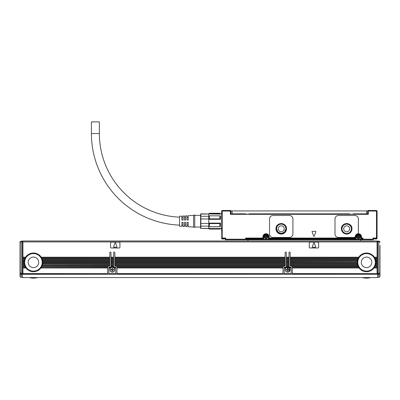 <?xml version="1.0" encoding="UTF-8"?>
<svg xmlns="http://www.w3.org/2000/svg" width="400" height="400" viewBox="0 0 400 400"><rect width="100%" height="100%" fill="white"/><g stroke="black" fill="none" stroke-linecap="round" stroke-linejoin="round"><path stroke-width="0.6" d="M220.455 213.85L219.87 213.265L220.455 213.85L221.625 213.85M194.74 215.37L200.585 215.37L200.855 213.85L220.455 214.1M208.765 213.85L209.35 213.265L208.765 214.1L208.765 219.31L220.455 219.31L219.87 218.835L219.87 215.835L209.35 215.835L209.35 218.835L219.87 218.835M219.87 215.835L220.455 216.005L220.455 219.31M209.35 218.835L208.765 219.31L208.765 223.12L220.455 223.12L220.455 226.42L219.87 226.595L219.87 223.59L209.35 223.59L209.35 226.595L219.87 226.595M209.35 223.59L208.765 223.12L208.765 228.325L220.455 228.325L221.625 228.58L221.625 229.63M209.35 228.97L208.765 228.325L209.35 229.16L219.87 229.16L209.35 229.16M220.455 228.325L219.87 228.97M209.35 213.46L219.87 213.46M208.765 216.005L209.35 215.835M220.455 223.12L219.87 223.59M208.765 226.42L209.35 226.595M208.765 228.41L200.855 228.41L200.855 226.165L208.765 226.165M208.765 216.265L200.855 216.265L200.855 214.02L208.765 214.02M208.765 223.46L200.855 223.46L200.855 218.97L208.765 218.97M200.855 228.41L208.765 228.58M200.855 223.46L200.855 226.165M200.585 214.32L200.585 228.11L200.855 228.58M200.855 216.265L200.855 218.97M200.585 215.37L200.585 227.06L194.74 227.06M194.74 215.78L194.74 227.41L193.57 227.06L193.57 215.37L194.74 215.02L194.74 215.78M193.57 215.37L188.195 215.705L188.195 220.045L187.025 220.045L187.025 215.78L185.625 215.865L185.625 220.045L184.455 220.045L184.455 215.94L183.05 216.03L183.05 220.045L181.885 220.045L181.885 216.1L179.545 216.245L179.545 226.18L181.885 226.33L181.885 222.385L183.05 222.385L183.05 226.4L184.455 226.49L184.455 222.385L185.625 222.385L185.625 226.56L187.025 226.65L187.025 222.385L188.195 222.385L188.195 226.72L193.57 227.06M183.05 225.19A91.635 91.635 0 0 1 181.885 225.18M179.545 225.12A91.635 91.635 0 0 1 91.415 133.55L99.365 133.55A83.69 83.69 0 0 0 179.545 217.165M183.05 217.24A83.69 83.69 0 0 1 181.885 217.23M230.39 210.46A0.585 0.585 0 0 1 230.975 211.045A0.585 0.585 0 0 0 230.39 210.46A0.585 0.585 0 0 1 230.975 211.045A0.585 0.585 0 0 0 230.39 210.46L222.21 210.46L221.915 210.755L222.21 211.045L221.915 210.755L222.21 210.46L230.39 210.46L230.39 211.045L230.975 211.045L230.975 212.915M221.975 210.695L221.625 211.045L221.915 210.755L221.625 211.045L221.795 238.46L222.21 238.045L222.21 211.045L230.39 211.045L230.39 214.32L368.31 214.32L368.31 211.045L367.725 211.045L367.725 214.32M99.365 133.55L99.365 121.865L91.415 121.865L91.415 133.55M312.035 231.685L313.74 236.285L314.18 236.285L315.89 231.685L315.67 231.37L312.25 231.37L312.035 231.685M366.265 213.85L366.265 214.32L366.265 213.85M232.435 213.85L232.435 214.32L232.435 213.85M349.38 213.85L349.35 214.145L353.26 214.32M249.12 214.32L249.32 213.85M245.355 213.85L245.355 214.145L249.12 214.145L249.12 213.85L349.585 213.85L349.585 214.32M221.625 226.68L221.625 228.405M376.495 210.46L368.31 210.46A0.585 0.585 0 0 0 367.725 211.045A0.585 0.585 0 0 1 368.31 210.46L368.31 211.045L376.495 211.045L376.785 210.755L376.495 210.46L377.08 211.045L376.785 210.755L376.495 211.045L376.495 238.045L376.905 238.46L376.495 238.63L377.08 238.045L377.08 211.045L376.725 210.695M223.845 238.745L222.21 238.63L221.625 238.045L222.21 238.63L224.545 238.63L225.715 238.045L224.545 238.63L225.13 239.215L225.715 238.045L225.13 239.215A0.585 0.585 0 0 0 225.715 239.8L246.755 239.8L246.755 238.63L245.585 238.045L246.755 238.63L263.115 238.63L262.885 238.045L263.585 238.28L263.47 236.875L263.47 238.28L263.115 238.63L263.47 238.28L263.115 238.63L263.7 238.63L263.7 238.28M222.21 238.045L225.715 238.045L225.715 239.215L225.13 239.215A0.585 0.585 0 0 0 225.715 239.8L225.715 239.215L245.585 239.215L245.585 239.8A0.585 0.585 0 0 0 246.17 239.215L245.585 238.045L246.17 239.215L245.585 239.215L245.585 238.045L262.885 238.045L262.885 236.875A3.155 3.155 0 0 1 269.045 235.915A3.155 3.155 0 0 1 269.195 236.875L269.195 238.045L268.61 238.28L268.61 236.875L269.195 236.875M262.885 236.875L263.47 236.875A2.57 2.57 0 0 1 268.49 236.09A2.57 2.57 0 0 1 268.61 236.875L268.61 238.28L269.195 238.045L268.96 238.63L355.455 238.63L355.22 238.045L355.92 238.28L355.92 238.63L268.495 238.63L355.92 238.63M361.3 238.63L363.05 238.045L363.05 239.215L362.47 239.215L363.05 238.045L361.885 238.63L360.83 238.28L360.715 238.63L361.3 238.63L360.95 238.28L361.53 238.045L361.3 238.63L361.53 238.045L360.95 238.28L360.95 236.875C359.95 234.01 358.34 233.61 356.11 235.665L355.805 236.875A2.57 2.57 0 0 1 360.825 236.09A2.57 2.57 0 0 1 360.95 236.875C359.95 234.01 358.34 233.61 356.11 235.665L355.805 238.28L355.455 238.63L355.805 238.28L355.455 238.63L356.04 238.63L356.04 236.875A2.34 2.34 0 0 1 358.375 234.54A2.34 2.34 0 0 1 360.715 236.875L360.715 239.8L372.985 239.8L372.985 239.215L373.57 239.215L372.985 238.045L373.69 238.4M354.09 237.46A1.17 1.17 0 0 0 355.25 236.45A3.155 3.155 0 0 1 357.525 233.84A1.17 1.17 0 0 0 358.375 232.715L358.375 218.995A3.505 3.505 0 0 0 354.87 215.485L338.505 215.485A3.505 3.505 0 0 0 335 218.995L335 233.955A3.505 3.505 0 0 0 338.505 237.46L354.09 237.46M361.38 235.915A3.155 3.155 0 0 0 357.525 233.84A3.155 3.155 0 0 1 361.53 236.875L361.53 238.045L363.05 238.045L362.47 239.215A0.585 0.585 0 0 0 363.05 239.8L361.885 239.8L361.885 238.63L362.47 239.215L247.92 239.215L247.92 239.8L246.755 239.8M376.495 238.63L374.155 238.63L372.985 238.045L372.985 239.215L363.05 239.215L363.05 239.8M289.415 237.46L273.05 237.46A3.505 3.505 0 0 1 269.545 233.955L269.545 218.995A3.505 3.505 0 0 1 273.05 215.485L289.415 215.485A3.505 3.505 0 0 1 292.92 218.995L292.92 233.955A3.505 3.505 0 0 1 289.415 237.46M377.08 211.865L377.08 229.63M376.495 238.045L372.985 238.045L373.34 238.75M263.7 238.63L263.7 236.875A2.34 2.34 0 0 1 266.04 234.54A2.34 2.34 0 0 1 268.375 236.875L268.375 238.63L268.96 238.63L269.195 238.045L355.22 238.045L355.22 236.875A3.155 3.155 0 0 1 355.25 236.45M221.625 211.865L221.625 212.81M221.625 229.685L221.625 230.91M366.5 213.85L367.67 213.85L367.67 210.93L366.5 210.93L366.5 213.85L353.145 213.85L353.145 214.32M366.5 210.93L231.03 210.93L231.03 213.85L245.555 213.85L245.555 214.32M221.625 238.045L221.625 237.68M377.08 237.68L377.08 238.045M246.17 239.215L247.92 239.215L247.92 238.63L263.115 238.63L246.755 238.63L246.17 239.215A0.585 0.585 0 0 1 245.585 239.8A0.585 0.585 0 0 0 246.17 239.215A0.585 0.585 0 0 1 245.585 239.8M268.61 238.28L268.96 238.63L268.495 238.28L268.61 236.875M341.43 228.81A5.26 5.26 0 0 0 346.69 234.07A5.26 5.26 0 0 0 351.95 228.81A5.26 5.26 0 0 0 346.69 223.55A5.26 5.26 0 0 0 341.43 228.81C341.105 222.025 352.275 222.025 351.95 228.81M374.155 238.63L373.57 239.215A0.585 0.585 0 0 1 372.985 239.8M275.975 228.81A5.26 5.26 0 0 0 281.235 234.07A5.26 5.26 0 0 0 286.495 228.81A5.26 5.26 0 0 0 281.235 223.55A5.26 5.26 0 0 0 275.975 228.81C275.65 222.025 286.82 222.025 286.495 228.81M375.56 238.975L376.725 238.975L376.975 238.38M224.545 238.63L225.13 239.215M223.845 238.63L223.845 239.04L221.975 238.975L221.73 238.38M360.715 240.97L360.715 239.8L247.92 239.8L247.92 240.97M374.855 238.745L374.505 238.63M268.375 238.28L268.375 238.63M265.21 235.365A1.725 1.725 0 0 0 264.525 237.705A1.725 1.725 0 0 0 266.865 238.39A1.725 1.725 0 0 0 267.55 236.05A1.725 1.725 0 0 0 265.21 235.365C263.81 237.44 264.365 238.445 266.865 238.39M356.865 237.705A1.725 1.725 0 0 0 359.205 238.39A1.725 1.725 0 0 0 359.89 236.05A1.725 1.725 0 0 0 357.55 235.365A1.725 1.725 0 0 0 356.86 237.7M342.015 228.81A4.675 4.675 0 0 0 346.69 233.485A4.675 4.675 0 0 0 351.365 228.81A4.675 4.675 0 0 0 346.69 224.135A4.675 4.675 0 0 0 342.015 228.81M276.56 228.81A4.675 4.675 0 0 0 281.235 233.485A4.675 4.675 0 0 0 285.91 228.81A4.675 4.675 0 0 0 281.235 224.135A4.675 4.675 0 0 0 276.56 228.81L277.91 232.1M357.55 235.365C356.15 237.44 356.7 238.445 359.205 238.39A1.725 1.725 0 0 0 359.89 236.05A1.725 1.725 0 0 0 357.55 235.365M374.855 238.63L374.855 239.04L375.56 239.04M277.945 232.135L281.205 233.485M281.265 233.485L284.52 232.135M284.56 232.1L285.91 228.81M221.74 238.735L221.975 238.975L221.975 238.58M343.71 228.81A2.98 2.98 0 0 0 346.69 231.79A2.98 2.98 0 0 0 349.67 228.81A2.98 2.98 0 0 0 346.69 225.83A2.98 2.98 0 0 0 343.71 228.81M376.725 238.58L376.725 238.975L376.96 238.735M278.255 228.81A2.98 2.98 0 0 0 281.235 231.79A2.98 2.98 0 0 0 284.215 228.81A2.98 2.98 0 0 0 281.235 225.83A2.98 2.98 0 0 0 278.255 228.81M265.805 238.16L265.805 237.405A0.29 0.29 0 0 0 265.515 237.11L264.755 237.11L264.755 236.645L265.515 236.645A0.29 0.29 0 0 0 265.805 236.35L265.805 235.59L266.275 235.59L266.275 236.35A0.29 0.29 0 0 0 266.565 236.645L267.325 236.645L267.325 237.11L266.565 237.11A0.29 0.29 0 0 0 266.275 237.405L266.275 238.16L265.805 238.16M358.145 238.16L358.145 237.405A0.29 0.29 0 0 0 357.85 237.11L357.09 237.11L357.09 236.645L357.85 236.645A0.29 0.29 0 0 0 358.145 236.35L358.145 235.59L358.61 235.59L358.61 236.35A0.29 0.29 0 0 0 358.905 236.645L359.66 236.645L359.66 237.11L358.905 237.11A0.29 0.29 0 0 0 358.61 237.405L358.61 238.16L358.145 238.16M377.66 241.905L22.92 241.905L22.92 257.215L25.63 257.215A9.35 9.35 0 0 1 41.25 257.215L109.825 257.215L109.825 252.655A0.585 0.585 0 0 1 110.41 252.07A0.585 0.585 0 0 1 110.995 252.655L110.995 257.215L113.68 257.215L113.68 252.655A0.585 0.585 0 0 1 114.265 252.07A0.585 0.585 0 0 1 114.85 252.655L114.85 257.215L285.15 257.215L285.15 252.655A0.585 0.585 0 0 1 285.735 252.07A0.585 0.585 0 0 1 286.32 252.655L286.32 257.215L289.005 257.215L289.005 252.655A0.585 0.585 0 0 1 289.59 252.07A0.585 0.585 0 0 1 290.175 252.655L290.175 257.215L358.75 257.215A9.35 9.35 0 0 1 374.37 257.215L377.08 257.215L377.08 240.97L22.92 240.97L22.92 241.905L22.34 241.905M22.92 274.175L22.92 273.605L107.66 273.605L107.66 274.28L22.92 274.175M42.66 263.92A9.35 9.35 0 0 1 25.96 267.97L25.735 267.65L22.92 267.65L22.92 273.605M22.92 267.65L25.63 267.5A9.35 9.35 0 0 1 25.15 266.68L24.925 266.215A9.35 9.35 0 0 1 24.6 265.395L24.45 264.93A9.35 9.35 0 0 1 24.255 264.11L24.18 263.645A9.35 9.35 0 0 1 24.105 262.825L24.09 262.355A9.35 9.35 0 0 1 24.15 261.32M22.92 266.53L25.075 266.53A9.35 9.35 0 0 1 24.995 266.365L22.92 266.365L22.92 267.5M22.92 266.365L24.925 266.215M22.92 265.245L24.55 265.245A9.35 9.35 0 0 1 24.495 265.08L22.92 265.08L22.92 266.215M22.92 265.08L24.45 264.93M22.92 263.96L24.23 263.96A9.35 9.35 0 0 1 24.2 263.795L22.92 263.795L22.92 264.93M22.92 263.795L24.18 263.645M24.095 262.555A9.35 9.35 0 0 1 24.09 262.51L22.92 262.51L22.92 263.645M22.92 262.51L24.09 262.355M22.92 261.225L24.18 261.07L22.92 261.225L22.92 262.355M24.4 259.975A9.35 9.35 0 0 1 24.45 259.785L22.92 259.935L22.92 261.07M22.92 259.935L24.45 259.785A9.35 9.35 0 0 1 24.785 258.815L22.92 258.97L22.92 259.785M22.92 258.97L22.92 258.5L24.925 258.5L24.785 258.815L22.92 258.815M25.63 257.215L22.92 257.365L22.92 258.5M24.155 261.26A9.35 9.35 0 0 1 24.16 261.225L24.125 261.54L22.92 261.54M24.18 261.07A9.35 9.35 0 0 1 24.385 260.035M24.41 259.935L24.33 260.255L22.92 260.255M22.92 258.65L24.855 258.65A9.35 9.35 0 0 1 25.535 257.365L25.345 257.68L22.92 257.68M109.825 257.68L41.54 257.68A9.35 9.35 0 0 0 41.25 257.215L41.54 257.68A9.35 9.35 0 0 1 41.96 258.5L42.155 258.97A9.35 9.35 0 0 1 42.43 259.785L42.55 260.255A9.35 9.35 0 0 1 42.705 261.07L42.755 261.54A9.35 9.35 0 0 1 42.79 262.355L109.825 262.355L109.825 257.215M109.825 258.5L41.96 258.5A9.35 9.35 0 0 1 42.155 258.97L109.825 258.97M109.825 259.785L42.43 259.785A9.35 9.35 0 0 1 42.485 259.975M42.5 260.035A9.35 9.35 0 0 1 42.55 260.255L109.825 260.255M109.825 261.225L42.725 261.225A9.35 9.35 0 0 1 42.73 261.26M42.735 261.32A9.35 9.35 0 0 1 42.755 261.54L109.825 261.54M42.79 262.635A9.35 9.35 0 0 1 42.78 262.825L109.825 262.825L109.825 262.355M109.825 262.825L109.825 263.795L42.705 263.645A9.35 9.35 0 0 1 42.67 263.86M109.825 263.96L42.625 264.11L109.825 264.11L109.825 263.795M109.825 264.11L109.825 265.08L42.385 265.08L109.825 264.93M109.825 265.245L42.285 265.395L109.825 265.395L109.825 265.08M109.825 265.395L109.825 265.865L109.415 265.865A1.755 1.755 0 0 0 108.365 266.215L108.19 266.365A1.755 1.755 0 0 0 107.935 266.68L41.81 266.53L41.96 266.215L108.365 266.215M113.68 265.395L113.68 265.08L110.995 265.08L110.995 265.395L113.68 265.395L113.68 266.365L110.99 266.53A0.585 0.585 0 0 1 110.41 267.03L109.415 267.03A0.585 0.585 0 0 0 108.83 267.615L111.29 267.5A2.455 2.455 0 0 1 113.385 267.5L115.845 267.615A0.585 0.585 0 0 0 115.26 267.03L114.265 267.03A0.585 0.585 0 0 1 113.73 266.68L113.69 266.53A0.585 0.585 0 0 0 113.73 266.68L110.945 266.68L113.68 266.365M110.995 265.08L110.995 264.11L113.68 264.11L113.68 265.08M113.68 264.11L113.68 263.795L110.995 263.795L110.995 264.11M110.995 263.795L110.995 262.825L113.68 262.825L113.68 263.795M113.68 262.825L113.68 262.51L110.995 262.51L110.995 262.825M110.995 262.51L110.995 261.54L113.68 261.54L113.68 262.51M113.68 261.54L113.68 261.225L110.995 261.225L110.995 261.54M110.995 261.225L110.995 260.255L113.68 260.255L113.68 261.225M113.68 260.255L113.68 259.935L110.995 259.935L110.995 260.255M110.995 259.935L110.995 258.97L113.68 258.97L113.68 259.935M113.68 258.97L113.68 258.65L110.995 258.65L110.995 258.97M110.995 258.65L110.995 257.68L113.68 257.68L113.68 258.65M113.68 257.68L113.68 257.365L110.995 257.365L110.995 257.68M110.995 266.365L110.995 265.395M114.85 265.08L114.85 264.11L285.15 264.11L285.15 265.08L114.85 265.08L114.85 265.395L285.15 265.395L285.15 265.865L284.74 265.865A1.755 1.755 0 0 0 283.69 266.215L283.51 266.365A1.755 1.755 0 0 0 283.255 266.68L116.745 266.68A1.755 1.755 0 0 0 116.49 266.365L116.635 266.53M285.15 264.11L285.15 263.795L114.85 263.795L114.85 264.11M114.85 263.795L114.85 262.825L285.15 262.825L285.15 263.795M285.15 262.825L285.15 262.51L114.85 262.51L114.85 262.825M114.85 262.51L114.85 261.54L285.15 261.54L285.15 262.51M285.15 261.54L285.15 261.225L114.85 261.225L114.85 261.54M114.85 261.225L114.85 260.255L285.15 260.255L285.15 261.225M285.15 260.255L285.15 259.935L114.85 259.935L114.85 260.255M114.85 259.935L114.85 258.97L285.15 258.97L285.15 259.935M285.15 258.97L285.15 258.65L114.85 258.65L114.85 258.97M114.85 258.65L114.85 257.68L285.15 257.68L285.15 258.65M285.15 257.68L285.15 257.365L114.85 257.365L114.85 257.68M283.69 266.215L116.31 266.215A1.755 1.755 0 0 0 115.26 265.865L114.85 265.865L114.85 265.395M285.15 265.395L285.15 265.08M289.005 265.395L289.005 265.08L286.32 265.08L286.32 265.395L289.005 265.395L289.005 266.365L286.31 266.53A0.585 0.585 0 0 1 285.735 267.03L284.74 267.03A0.585 0.585 0 0 0 284.155 267.615L286.615 267.5A2.455 2.455 0 0 1 288.71 267.5L291.17 267.615A0.585 0.585 0 0 0 290.585 267.03L289.59 267.03A0.585 0.585 0 0 1 289.055 266.68L289.01 266.53A0.585 0.585 0 0 0 289.055 266.68L286.27 266.68L289.005 266.365M286.32 265.08L286.32 264.11L289.005 264.11L289.005 265.08M289.005 264.11L289.005 263.795L286.32 263.795L286.32 264.11M286.32 263.795L286.32 262.825L289.005 262.825L289.005 263.795M289.005 262.825L289.005 262.51L286.32 262.51L286.32 262.825M286.32 262.51L286.32 261.54L289.005 261.54L289.005 262.51M289.005 261.54L289.005 261.225L286.32 261.225L286.32 261.54M286.32 261.225L286.32 260.255L289.005 260.255L289.005 261.225M289.005 260.255L289.005 259.935L286.32 259.935L286.32 260.255M286.32 259.935L286.32 258.97L289.005 258.97L289.005 259.935M289.005 258.97L289.005 258.65L286.32 258.65L286.32 258.97M286.32 258.65L286.32 257.68L289.005 257.68L289.005 258.65M289.005 257.68L289.005 257.365L286.32 257.365L286.32 257.68M286.32 266.365L286.32 265.395M375.775 263.92A9.35 9.35 0 0 1 359.08 267.97L358.75 267.5A9.35 9.35 0 0 1 358.27 266.68L358.04 266.215L291.635 266.215A1.755 1.755 0 0 0 290.585 265.865L290.175 265.865L290.175 265.395L357.715 265.395L357.615 265.08L290.175 265.08L290.175 264.11L357.375 264.11L357.295 263.645A9.35 9.35 0 0 1 357.22 262.825L357.21 262.355A9.35 9.35 0 0 1 357.265 261.32M290.175 263.96L357.345 263.96A9.35 9.35 0 0 1 357.32 263.795L290.175 263.795L290.175 264.11M290.175 263.795L290.175 262.825L357.22 262.825M357.21 262.555A9.35 9.35 0 0 1 357.21 262.51L290.175 262.51L290.175 262.825M290.175 262.51L290.175 261.54L357.26 261.39L290.175 261.54M357.27 261.26A9.35 9.35 0 0 1 357.295 261.07L290.175 261.39M290.175 261.225L290.175 260.255L357.45 260.255A9.35 9.35 0 0 1 357.5 260.035M357.515 259.975A9.35 9.35 0 0 1 357.57 259.785L290.175 259.935L290.175 260.255M290.175 259.935L290.175 258.97L357.845 258.97A9.35 9.35 0 0 1 358.04 258.5L357.845 258.97A9.35 9.35 0 0 0 357.57 259.785L290.175 259.785M357.975 258.65L290.175 258.65L290.175 258.97M290.175 258.65L290.175 257.68L358.46 257.68A9.35 9.35 0 0 1 358.65 257.365L358.46 257.68A9.35 9.35 0 0 0 358.04 258.5L290.175 258.5M358.75 257.215L290.175 257.365L290.175 257.68M290.175 265.08L290.175 265.395M290.175 261.07L357.295 261.07A9.35 9.35 0 0 1 357.45 260.255L290.175 260.1M377.08 257.68L374.655 257.68A9.35 9.35 0 0 0 374.37 257.215L374.655 257.68A9.35 9.35 0 0 1 375.075 258.5L375.275 258.97A9.35 9.35 0 0 1 375.55 259.785L375.67 260.255A9.35 9.35 0 0 1 375.82 261.07L375.875 261.54A9.35 9.35 0 0 1 375.91 262.355L377.08 262.355L377.08 257.215M377.08 258.5L375.075 258.5A9.35 9.35 0 0 1 375.275 258.97L377.08 258.97M377.08 259.785L375.55 259.785A9.35 9.35 0 0 1 375.6 259.975M375.615 260.035A9.35 9.35 0 0 1 375.67 260.255L377.08 260.255M377.08 261.07L375.82 261.07A9.35 9.35 0 0 1 375.845 261.26M375.85 261.32A9.35 9.35 0 0 1 375.875 261.54L377.08 261.54M375.905 262.635A9.35 9.35 0 0 1 375.895 262.825L377.08 262.825L377.08 262.355M377.08 262.825L377.08 263.795L375.82 263.645A9.35 9.35 0 0 1 375.785 263.86M377.08 263.96L375.745 264.11L377.08 264.11L377.08 263.795M377.08 264.11L377.08 265.08L375.505 265.08L377.08 264.93M377.08 265.245L375.4 265.395L377.08 265.395L377.08 265.08M377.08 265.395L377.08 266.365L375.005 266.365L377.08 266.215M377.08 266.53L374.85 266.68L377.08 266.68L377.08 266.365M377.08 266.68L377.08 267.65L374.265 267.65L377.08 267.5M377.08 267.815L374.04 267.97L377.08 267.97L377.08 267.65M377.08 267.97L377.08 274.28L292.34 274.175L292.34 273.605L377.08 273.605M110.585 247.395A0.585 0.585 0 0 0 111.17 247.98L119.35 247.98A0.585 0.585 0 0 0 119.935 247.395L119.935 242.72A0.585 0.585 0 0 0 119.35 242.135L111.17 242.135A0.585 0.585 0 0 0 110.585 242.72L110.585 247.395M309.285 247.395A0.585 0.585 0 0 0 309.87 247.98L318.05 247.98A0.585 0.585 0 0 0 318.635 247.395L318.635 242.72A0.585 0.585 0 0 0 318.05 242.135L309.87 242.135A0.585 0.585 0 0 0 309.285 242.72L309.285 247.395M22.34 248.33L22.92 248.33L22.34 248.33M22.92 251.02L22.34 251.02M377.66 251.02L377.08 251.02M292.34 267.615A1.755 1.755 0 0 0 292.335 267.5L292.34 267.97L359.08 267.97A9.35 9.35 0 0 1 358.75 267.5L292.335 267.5A1.755 1.755 0 0 0 291.81 266.365L292.065 266.68L358.27 266.68A9.35 9.35 0 0 1 358.19 266.53L291.96 266.53M282.985 267.615L282.99 267.5A1.755 1.755 0 0 1 283.255 266.68L116.745 266.68A1.755 1.755 0 0 1 117.01 267.5L117.015 267.615A1.755 1.755 0 0 0 117.01 267.5L282.99 267.5A1.755 1.755 0 0 0 282.985 267.615L282.985 274.28L117.015 274.175L117.015 273.605L282.985 273.605M107.66 267.97L40.92 267.97L41.25 267.5L107.665 267.5A1.755 1.755 0 0 0 107.66 267.615L107.66 273.605M22.92 267.97L25.96 267.97M22.92 267.815L25.85 267.815A9.35 9.35 0 0 1 25.735 267.65L25.63 267.5M22.92 266.68L25.15 266.68M22.92 265.395L24.6 265.395M22.92 264.11L24.255 264.11M22.92 262.825L24.105 262.825M42.705 261.07L109.825 261.07M109.825 263.645L42.705 263.645A9.35 9.35 0 0 0 42.78 262.825L42.79 262.355A9.35 9.35 0 0 1 42.79 262.455M107.66 267.615L107.665 267.5A1.755 1.755 0 0 1 107.935 266.68L41.81 266.53M109.825 262.51L42.79 262.51A9.35 9.35 0 0 1 42.79 262.575M22.92 262.675L24.095 262.675A9.35 9.35 0 0 1 24.095 262.635M24.675 262.355A8.765 8.765 0 0 0 33.44 271.125A8.765 8.765 0 0 0 42.21 262.355A8.765 8.765 0 0 0 33.44 253.59A8.765 8.765 0 0 0 24.675 262.355M110.995 266.215L113.68 266.215M110.995 258.5L113.68 258.5M110.995 259.785L113.68 259.785M110.995 261.07L113.68 261.07M110.995 262.355L113.68 262.355M110.995 263.645L113.68 263.645M110.995 264.93L113.68 264.93M114.85 264.93L285.15 264.93M114.85 258.5L285.15 258.5M114.85 259.785L285.15 259.785M114.85 261.07L285.15 261.07M114.85 262.355L285.15 262.355M114.85 263.645L285.15 263.645M286.32 266.215L289.005 266.215M286.32 258.5L289.005 258.5M286.32 259.785L289.005 259.785M286.32 261.07L289.005 261.07M286.32 262.355L289.005 262.355M286.32 263.645L289.005 263.645M286.32 264.93L289.005 264.93M290.175 264.93L357.57 264.93A9.35 9.35 0 0 1 357.375 264.11M290.175 265.245L357.665 265.245A9.35 9.35 0 0 1 357.615 265.08L357.57 264.93M291.635 266.215L358.11 266.365A9.35 9.35 0 0 1 357.715 265.395M290.175 262.355L357.21 262.355M290.175 263.645L357.295 263.645M377.08 263.645L375.82 263.645A9.35 9.35 0 0 0 375.895 262.825L375.91 262.355A9.35 9.35 0 0 1 375.91 262.455M377.08 262.51L375.91 262.51A9.35 9.35 0 0 1 375.905 262.575M290.175 262.675L357.215 262.675A9.35 9.35 0 0 1 357.21 262.635M357.79 262.355A8.765 8.765 0 0 0 366.56 271.125A8.765 8.765 0 0 0 375.325 262.355A8.765 8.765 0 0 0 366.56 253.59A8.765 8.765 0 0 0 357.79 262.355M377.66 248.33L377.08 248.33M292.34 267.97L292.34 273.605M20 250.67L20 273.095L20 242.255L21.17 241.085L22.34 241.085L22.34 277.55L377.66 277.55L377.66 241.085L378.83 241.085L380 242.255L378.83 241.67L378.83 273.335L377.66 273.335M41.89 266.365L108.04 266.53M111.29 267.5L108.83 267.815L108.83 273.605L115.845 273.605L115.845 267.815L113.885 267.815L115.845 267.97M115.845 273.605L115.845 274.28L108.83 274.28L108.83 273.605M116.31 266.215L283.365 266.53M282.985 267.815L117.015 267.815L117.015 273.605M286.615 267.5L284.155 267.815L284.155 273.605L291.17 273.605L291.17 267.815L289.38 267.97A2.455 2.455 0 0 1 288.84 271.875A2.455 2.455 0 0 1 285.945 267.97L284.155 267.97M291.17 273.605L291.17 274.28L284.155 274.28L284.155 273.605M22.34 243.07L22.92 243.07M377.66 243.07L377.08 243.07M115.04 242.875L113.52 246.965L113.74 247.28L116.78 247.28L117 246.965L115.48 242.875L115.04 242.875M313.74 242.875L312.22 246.965L312.44 247.28L315.48 247.28L315.7 246.965L314.18 242.875L313.74 242.875M22.92 241.32L22.34 241.32M114.055 267.97A2.455 2.455 0 0 1 113.515 271.875A2.455 2.455 0 0 1 110.62 267.97L108.83 267.97M113.655 267.65L113.885 267.815A2.455 2.455 0 0 0 113.385 267.5L115.845 267.65M117.015 267.97L282.985 267.97M289.38 267.97L291.17 267.97M284.155 267.65L286.345 267.65A2.455 2.455 0 0 0 286.115 267.815L285.945 267.97M288.71 267.5L289.21 267.815M377.66 241.32L377.08 241.32M28.825 264.88A5.26 5.26 0 0 1 30.92 257.74A5.26 5.26 0 0 1 38.055 259.835A5.26 5.26 0 0 1 35.965 266.975A5.26 5.26 0 0 1 28.825 264.88M288.84 271.875L289.82 268.55L286.535 267.54M361.945 264.88A5.26 5.26 0 0 1 364.035 257.74A5.26 5.26 0 0 1 371.175 259.835A5.26 5.26 0 0 1 369.08 266.975A5.26 5.26 0 0 1 361.945 264.88M20 248.455L20 242.255L21.17 241.67L22.34 241.67M22.34 273.335L20 273.095L20 273.905L20 273.095L21.17 273.335L21.17 241.67L20 242.255L20.225 241.565M20 273.095L21.17 273.75L22.34 273.75M380 245.525L380 276.15A1.17 1.17 0 0 1 378.83 277.32L377.66 277.32M377.66 274.765L378.83 274.735A1.17 0.825 180 0 0 380 273.905L380 273.095L378.83 273.75L378.83 274.735L377.66 274.735M380 255.81L380 273.095L378.83 273.335L378.83 273.75L377.66 273.75M379.775 241.565L378.83 241.085L378.83 241.67L377.66 241.67M380 242.255L378.83 241.67M22.34 274.765L21.17 274.765L21.17 277.32A1.17 1.17 0 0 1 20 276.15L20 273.905L20 276.15A1.17 1.17 0 0 0 21.17 277.32L22.34 277.32M380 273.095L378.83 273.75M29.3 277.55A14.96 14.96 0 0 0 37.58 277.55M362.42 277.55A14.96 14.96 0 0 0 370.7 277.55M113.46 271.77A2.34 2.34 0 0 0 114.39 268.6A2.34 2.34 0 0 0 111.215 267.67A2.34 2.34 0 0 0 110.285 270.84A2.34 2.34 0 0 0 113.46 271.77M288.785 271.77A2.34 2.34 0 0 0 289.715 268.6A2.34 2.34 0 0 0 286.54 267.67A2.34 2.34 0 0 0 285.61 270.84A2.34 2.34 0 0 0 288.785 271.77M112.105 270.54A0.585 0.585 0 0 0 111.52 269.955L110.935 269.955L110.935 269.485L111.52 269.485A0.585 0.585 0 0 0 112.105 268.905L112.105 268.32L112.57 268.32L112.57 268.905A0.585 0.585 0 0 0 113.155 269.485L113.74 269.485L113.74 269.955L113.155 269.955A0.585 0.585 0 0 0 112.57 270.54L112.57 271.125L112.105 271.125L112.105 270.54M287.43 270.54A0.585 0.585 0 0 0 286.845 269.955L286.26 269.955L286.26 269.485L286.845 269.485A0.585 0.585 0 0 0 287.43 268.905L287.43 268.32L287.895 268.32L287.895 268.905A0.585 0.585 0 0 0 288.48 269.485L289.065 269.485L289.065 269.955L288.48 269.955A0.585 0.585 0 0 0 287.895 270.54L287.895 271.125L287.43 271.125L287.43 270.54M249.385 214.32L249.385 213.85M349.32 213.85L349.32 214.32M353.41 214.32L353.41 213.85M363.085 213.85L363.085 214.32M364.325 213.85L364.325 214.32M365.755 213.85L365.755 214.32M232.95 213.85L232.95 214.32M234.375 213.85L234.375 214.32M235.615 213.85L235.615 214.32M245.29 213.85L245.29 214.32M368.31 210.46A0.585 0.585 0 0 0 367.725 211.045A0.585 0.585 0 0 1 368.31 210.46M360.715 238.28L360.83 236.875A2.455 2.455 0 0 0 356.21 235.72A2.455 2.455 0 0 0 355.92 236.875L355.22 236.875M356.21 235.72A2.455 2.455 0 0 1 360.83 236.875L361.53 236.875M353.345 213.85L353.345 214.145M232.2 210.93L232.2 213.85M356.04 238.28L355.92 236.875M268.495 236.875A2.455 2.455 0 0 0 263.875 235.72A2.455 2.455 0 0 0 263.585 236.875M265.325 235.57A1.49 1.49 0 0 0 264.73 237.59A1.49 1.49 0 0 0 266.755 238.185A1.49 1.49 0 0 0 267.345 236.16A1.49 1.49 0 0 0 265.325 235.57M357.66 235.57A1.49 1.49 0 0 0 357.07 237.59A1.49 1.49 0 0 0 359.09 238.185A1.49 1.49 0 0 0 359.685 236.16A1.49 1.49 0 0 0 357.66 235.57M109.825 257.365L41.35 257.365M377.08 257.365L374.465 257.365M22.34 248.915L22.92 248.915M377.66 274.045L377.08 274.045M292.34 274.045L291.17 274.045M284.155 274.045L282.985 274.045M117.015 274.045L115.845 274.045M108.83 274.045L107.66 274.045M22.92 274.045L22.34 274.045M24.14 261.39L22.92 261.39M24.365 260.1L22.92 260.1M25.435 257.53L22.92 257.53M109.825 257.53L41.45 257.53M109.825 258.65L42.025 258.65M109.825 258.815L42.095 258.815M109.825 259.935L42.475 259.935M109.825 260.1L42.515 260.1M109.825 261.39L42.74 261.39M109.825 262.675L42.785 262.675M113.68 257.53L110.995 257.53M113.68 258.815L110.995 258.815M113.68 260.1L110.995 260.1M113.68 261.39L110.995 261.39M113.68 262.675L110.995 262.675M113.68 263.96L110.995 263.96M113.68 265.245L110.995 265.245M285.15 265.245L114.85 265.245M285.15 257.53L114.85 257.53M285.15 258.815L114.85 258.815M285.15 260.1L114.85 260.1M285.15 261.39L114.85 261.39M285.15 262.675L114.85 262.675M285.15 263.96L114.85 263.96M289.005 257.53L286.32 257.53M289.005 258.815L286.32 258.815M289.005 260.1L286.32 260.1M289.005 261.39L286.32 261.39M289.005 262.675L286.32 262.675M289.005 263.96L286.32 263.96M289.005 265.245L286.32 265.245M358.55 257.53L290.175 257.53M357.905 258.815L290.175 258.815M377.08 257.53L374.565 257.53M377.08 258.65L375.145 258.65M377.08 258.815L375.215 258.815M377.08 259.935L375.59 259.935M377.08 260.1L375.635 260.1M377.08 261.225L375.84 261.225M377.08 261.39L375.86 261.39M377.66 248.915L377.08 248.915M377.08 262.675L375.905 262.675M107.66 267.815L41.035 267.815M107.66 267.65L41.15 267.65M358.965 267.815L292.34 267.815M358.85 267.65L292.34 267.65M21.17 241.085L21.17 241.67M21.17 273.335L21.17 274.765L20 274.58M22.34 274.735L21.17 274.735A1.17 0.825 -0 0 1 20 273.905M22.34 242.485L22.92 242.485M111.02 267.65L108.83 267.65M282.985 267.65L117.015 267.65M291.17 267.65L288.98 267.65M377.66 242.485L377.08 242.485M380 276.15A1.17 1.17 0 0 1 378.83 277.32L378.83 274.765L380 274.58M220.455 228.58L219.87 229.16M209.35 213.265L219.87 213.265M184.455 225.19L185.625 225.19M187.025 225.19L188.195 225.19M184.455 217.24L185.625 217.24M187.025 217.24L188.195 217.24M349.45 214.32L349.35 213.85M353.275 214.32L353.38 213.85M249.25 214.32L249.35 213.85M245.425 214.32L245.325 213.85M263.115 238.63L263.47 238.28M355.455 238.63L355.805 238.28M107.66 274.28L22.92 274.28M377.08 274.28L292.34 274.28M115.845 274.28L108.83 274.28M282.985 274.28L117.015 274.28M291.17 274.28L284.155 274.28"/></g></svg>
